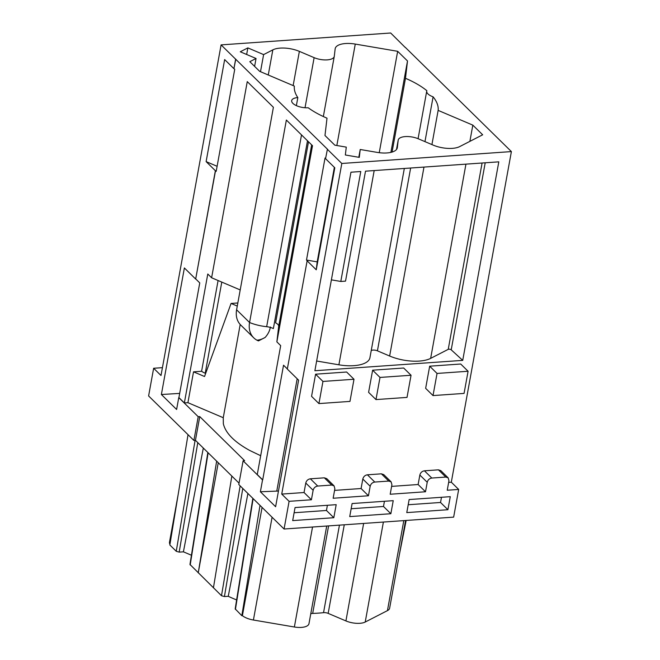 <?xml version="1.0" encoding="UTF-8"?>
<svg xmlns="http://www.w3.org/2000/svg" width="660" height="660" viewBox="0 0 660 660"><rect width="100%" height="100%" fill="white"/><g stroke="black" fill="none" stroke-linecap="round" stroke-linejoin="round"><path stroke-width="0.99" d="M405.57 520.492L389.639 608.165A14.149 5.89 -169.7 0 1 387.445 610.624L365.219 622.034A14.149 5.89 -169.7 0 1 345.923 620.928L328.168 613.379A4.422 1.84 -169.7 0 0 323.54 612.661A85.759 35.698 -169.7 0 1 312.683 613.42A4.422 1.84 -169.7 0 0 310.761 613.816M308.995 623.518A14.149 5.89 -169.7 0 1 308.971 623.675A14.149 5.89 -169.7 0 1 294.368 627L253.415 620.02A14.149 5.89 -169.7 0 1 242.401 615.664L241.832 615.706L235.191 608.891L252.846 498.349M236.626 599.94A85.759 35.698 -169.7 0 1 228.269 596.293L224.425 596.566L221.488 595.716L189.956 564.448L207.834 452.496M203.321 448.058L183.414 551.826L191.425 555.233M183.414 551.826L179.182 552.123L197.785 442.629M188.026 434.668L169.843 544.987L176.245 551.281L179.182 552.123M169.958 544.294A14.149 5.89 -169.7 0 1 169.496 542.198L178.134 494.662M406.156 520.451L399.316 554.92M262.078 507.408L242.401 615.664M260.015 505.387L241.832 615.706M247.912 493.49L228.269 596.293M231.85 476.083L213.436 587.812M218.254 462.726L198.239 572.88L216.653 461.15M390.893 152.377L407.509 60.968L397.666 51.307L355.27 44.08A19.453 8.093 10.3 0 0 335.189 48.658A19.453 8.093 10.3 0 0 335.156 48.865L334.29 56.24A13.266 5.519 10.3 0 1 334.274 56.38A13.266 5.519 10.3 0 1 314.127 57.651L299.368 51.373A19.453 8.093 10.3 0 0 272.836 49.863L263.612 54.599L260.502 71.692M379.244 152.691L397.666 51.307M296.373 105.625L297.833 97.581A72.947 30.368 10.3 0 1 294.343 86.089L259.661 71.338L249.818 61.677L256.047 58.484L254.611 66.379M297.833 97.581A11.492 4.785 10.3 0 0 291.679 100.617A11.492 4.785 10.3 0 0 296.703 105.773A11.492 4.785 10.3 0 0 308.146 107.761M308.187 107.753A72.947 30.368 10.3 0 0 327.013 118.181L324.976 135.506L334.818 145.167L346.277 147.122L345.353 154.993L359.296 157.369L360.22 149.498L358.809 157.286M469.879 141.364L472.824 125.136L482.666 134.797L459.649 146.611A19.453 8.093 10.3 0 1 433.117 145.093L418.358 138.814A13.266 5.519 10.3 0 0 398.211 140.093A13.266 5.519 10.3 0 0 398.195 140.233L397.328 147.609A19.453 8.093 10.3 0 1 397.295 147.815A19.453 8.093 10.3 0 1 377.215 152.394L360.22 149.498M472.824 125.136L438.141 110.385A72.947 30.368 10.3 0 0 433.1 96.83L424.966 141.628M431.92 144.589L438.141 110.385M392.065 152.072L405.471 78.293A72.947 30.368 10.3 0 1 424.289 88.712A72.947 30.368 10.3 0 1 426.863 90.7A11.492 4.785 10.3 0 0 426.723 91.146A11.492 4.785 10.3 0 0 433.1 96.83M407.509 60.968L405.471 78.293M239.035 483.145L195.442 440.319L193.892 440.435L148.607 395.95L153.64 368.263L161.007 375.507L221.092 44.888L390.671 33L405.19 47.421M405.215 47.281L511.393 151.585L451.308 482.196L458.675 489.439L453.651 517.126L284.072 529.015L238.788 484.531L243.103 460.804L244.654 460.696L199.757 416.592L195.442 440.319M221.092 44.888L235.636 59.177L233.912 68.665L224.656 59.573L206.118 161.609L215.366 170.701L195.673 279.056L184.379 267.96L161.378 394.515L176.608 409.472L178.761 397.609L198.206 416.699L199.757 416.592M334.364 167.343L317.188 261.872L316.255 269.8L334.801 167.772L325.545 158.68L327.426 149.176L235.636 59.177M327.269 149.185L341.814 163.474L511.393 151.585M256.047 58.484L240.281 51.777L247.855 47.891L263.612 54.599M247.855 47.891L246.65 54.491M193.892 440.435L198.206 416.699M162.442 367.653L153.64 368.263M458.675 489.439L447.233 490.24L448.957 480.752L448.173 477.865L440.806 470.63L438.421 469.829L424.454 470.811C422.053 471.207 420.519 472.618 419.851 475.035L418.126 484.522L391.619 486.387M341.814 163.474L281.729 494.092L289.096 501.328L311.413 499.768L313.137 490.273C313.805 487.856 315.332 486.445 317.74 486.049L331.708 485.067L334.084 485.867L334.867 488.746L333.143 498.242L368.453 495.767L370.177 486.271C370.846 483.854 372.38 482.452 374.781 482.047L388.748 481.066L391.132 481.866L391.916 484.754L390.184 494.241L425.502 491.766L427.226 482.279C427.886 479.861 429.421 478.451 431.821 478.046L445.797 477.064L448.173 477.865M289.096 501.328L284.072 529.015M333.82 517.712L292.685 520.6L295.061 507.548L336.188 504.669L333.82 517.712L326.452 510.477L294.113 512.746M447.909 509.718L406.774 512.597L409.142 499.554L450.277 496.666L447.909 509.718L440.534 502.474L408.202 504.743M390.86 513.719L349.726 516.598L352.102 503.547L393.236 500.668L390.86 513.719L383.493 506.476L351.153 508.744M243.103 460.804L262.54 479.903L260.387 491.766L275.616 506.723L298.609 380.168L287.314 369.072L307.156 260.7L306.496 260.048L325.034 158.012L325.57 158.54M316.255 269.8L307.007 260.708M233.912 68.665L235.793 59.161M215.366 170.701L216.191 171.344L234.729 69.308L234.069 68.656M215.523 170.684L195.673 279.056M270.352 326.956C269.841 330.643 268.108 334.133 265.155 337.433L258.456 340.906A23.471 18.199 -45.5 0 1 256.946 340.189A23.471 18.199 -45.5 0 1 253.729 337.813L240.76 325.075A23.471 18.199 -45.5 0 1 236.602 309.779L273.397 107.291L247.261 81.617L211.612 277.769L207.785 274.007L184.355 402.93L178.918 397.592L199.757 282.909L195.83 279.048M253.729 337.813A23.471 18.199 -45.5 0 1 249.571 322.517L286.366 120.029L312.502 145.703L276.862 341.863L278.685 326.32C278.759 325.116 277.736 323.953 275.608 322.831L308.509 141.785M287.339 368.932L283.536 365.203L262.697 479.894L257.26 474.548L280.69 345.625L276.862 341.863M311.413 499.768L304.046 492.525L281.729 494.092M304.046 492.525L305.77 483.037C306.43 480.62 307.964 479.209 310.365 478.805L324.34 477.823L326.716 478.624L334.084 485.867M368.453 495.767L361.086 488.524L334.57 490.388M361.086 488.524L362.81 479.036C363.478 476.619 365.005 475.208 367.414 474.804L381.381 473.831L383.757 474.631L391.132 481.866M451.308 482.196L448.66 482.386M429.677 366.193L425.651 388.344L433.018 395.579L464.062 393.409L468.088 371.258L460.713 364.015L429.677 366.193L437.044 373.436L433.018 395.579M340.799 281.457L360.772 171.517L350.955 172.202L314.878 370.73L462.726 360.368L498.803 161.84L365.508 171.179L345.526 281.127L340.799 281.457L331.386 279.848M315.587 374.195L311.561 396.338L318.928 403.582L349.973 401.404L353.999 379.261L346.632 372.017L315.587 374.195L322.954 381.439L318.928 403.582M372.628 370.194L368.602 392.345L375.977 399.58L380.003 377.438L411.048 375.26L403.673 368.016L372.628 370.194L380.003 377.438M240.199 324.497L223.261 417.714L223.327 423.679C225.481 433.026 234.284 441.961 249.744 450.475L260.683 455.722M223.261 417.706L187.918 402.683L184.355 402.93M179.677 393.401L161.378 394.515M217.107 166.287L206.118 161.609M425.502 491.766L418.126 484.522M327.393 505.279L326.452 510.477M441.482 497.285L440.534 502.474M384.433 501.286L383.493 506.476M278.462 491.04L260.387 491.766M276.829 490.768L297.182 378.766M317.188 261.872L306.496 260.048M218.089 280.525L201.597 371.266L193.529 371.836L187.918 402.683M211.612 277.769L240.207 289.93M437.044 373.436L468.088 371.258M462.726 360.368L451.217 349.833A1.766 0.734 10.3 0 0 448.231 349.346L482.089 163.012M371.233 350.575A4.422 1.84 10.3 0 1 377.421 350.831L389.639 356.029A30.063 12.515 10.3 0 0 430.65 358.372L448.231 349.346M316.643 361.012L338.893 364.807A30.063 12.515 10.3 0 0 369.93 357.728L404.324 168.457M322.954 381.439L353.999 379.261M375.977 399.58L407.022 397.402L411.048 375.26M193.529 371.836L204.534 376.513L231.066 303.443L237.27 306.083M221.785 282.101L205.219 373.255L205.648 373.436M205.219 373.255A14.149 5.89 -169.7 0 1 201.597 371.266M307.494 140.786L273.364 328.597A8.844 3.679 10.3 0 0 266.665 326.692L301.513 134.912M237.839 302.965L231.066 303.443M403.804 520.616L387.445 610.624M383.394 522.052L365.219 622.034M363.643 523.438L345.923 620.928M344.272 524.791L328.168 613.379M339.446 525.129L323.54 612.661M328.597 525.888L312.683 613.42M312.535 527.018L294.368 627M272.093 517.242L253.415 620.02M253.126 498.613L235.43 609.419M242.789 488.466L224.425 596.566M240.149 485.876L221.488 595.716M208.114 452.768L190.187 564.976M176.245 551.281L195.096 440.344M336.839 145.513L355.27 44.08M305.027 107.745L314.127 57.651M293.147 85.577L299.368 51.373M268.265 74.993L272.836 49.863M397.254 148.021L397.328 147.609M398.211 140.093L396.503 149.482L398.195 140.233M266.665 326.692A27.53 11.459 10.3 0 1 257.804 325.157A27.53 11.459 10.3 0 1 249.571 322.517L236.602 309.779M445.797 477.064L438.421 469.829M431.821 478.046L424.454 470.811M427.226 482.279L419.851 475.035M388.748 481.066L381.381 473.831M374.781 482.047L367.414 474.804M370.177 486.271L362.81 479.036M331.708 485.067L324.34 477.823M317.74 486.049L310.365 478.805M313.137 490.273L305.77 483.037M278.685 326.32L311.66 144.878M451.217 349.833L485.207 162.789M265.155 337.433A27.53 16.978 118.4 0 1 256.946 340.189M338.893 364.807L374.187 170.577M377.421 350.831L410.644 168.019M389.639 356.029L423.976 167.079M430.65 358.372L465.943 164.142M326.716 526.02L308.971 623.675M323.342 116.539L334.274 56.38M418.077 138.707L426.723 91.146"/></g></svg>
